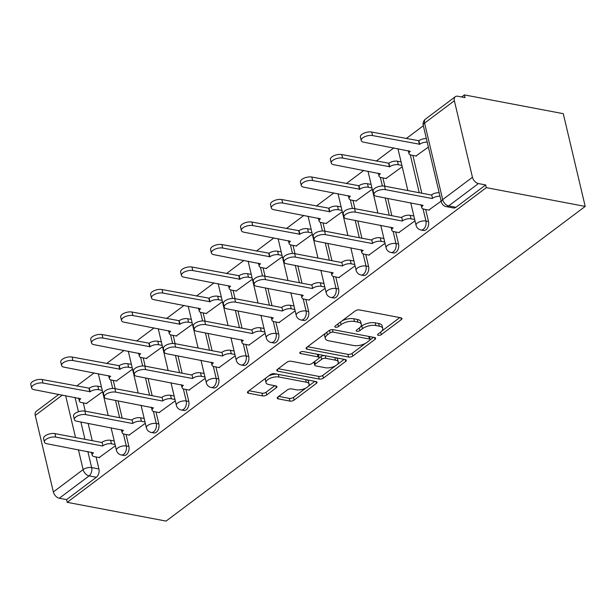 <?xml version="1.0" encoding="UTF-8"?>
<svg xmlns="http://www.w3.org/2000/svg" width="616" height="616" viewBox="0 0 616 616"><rect width="100%" height="100%" fill="white"/><g stroke="black" fill="none" stroke-linecap="round" stroke-linejoin="round"><path stroke-width="0.92" d="M378.332 335.358A2.125 0.939 166.7 0 0 381.258 334.673L401.293 319.627A3.042 1.34 166.7 0 0 401.948 318.495A3.042 1.34 166.7 0 0 400.877 317.779L359.475 309.925A3.042 1.34 166.7 0 0 355.293 310.903L335.258 325.941A2.125 0.939 166.7 0 0 334.796 326.734A2.125 0.939 166.7 0 0 335.551 327.235A2.125 0.939 166.7 0 0 338.477 326.549L341.072 324.609A9.725 4.297 166.7 0 1 354.462 321.475L357.911 322.13A9.725 4.297 166.7 0 1 361.346 324.416A9.725 4.297 166.7 0 1 359.244 328.051L356.649 329.999A2.125 0.939 166.7 0 0 356.187 330.792A2.125 0.939 166.7 0 0 356.941 331.3A2.125 0.939 166.7 0 0 359.867 330.615L362.462 328.667A9.725 4.297 166.7 0 1 375.852 325.533L379.302 326.187A9.725 4.297 166.7 0 1 382.736 328.482A9.725 4.297 166.7 0 1 380.634 332.109L378.039 334.057A2.125 0.939 166.7 0 0 377.577 334.858A2.125 0.939 166.7 0 0 378.332 335.358M277.893 397.027A3.042 1.34 166.7 0 0 277.238 398.167A3.042 1.34 166.7 0 0 278.309 398.883L289.928 401.085A3.042 1.34 166.7 0 0 294.109 400.107L316.355 383.398A3.042 1.34 166.7 0 0 317.017 382.267A3.042 1.34 166.7 0 0 315.939 381.55L274.543 373.696A3.042 1.34 166.7 0 0 270.355 374.674L248.109 391.376A3.042 1.34 166.7 0 0 247.455 392.515A3.042 1.34 166.7 0 0 248.525 393.231L262.555 395.888A3.042 1.34 166.7 0 0 266.743 394.91L276.261 387.764A3.042 1.34 166.7 0 0 276.923 386.625A3.042 1.34 166.7 0 0 275.845 385.909L268.892 384.592A8.131 3.588 166.7 0 1 266.02 382.675A8.131 3.588 166.7 0 1 270.162 378.286A8.131 3.588 166.7 0 1 278.979 377.015L306.229 382.19A8.131 3.588 166.7 0 1 309.101 384.107A8.131 3.588 166.7 0 1 304.959 388.496A8.131 3.588 166.7 0 1 296.142 389.759L291.599 388.904A3.042 1.34 166.7 0 0 287.418 389.882L277.893 397.027M67.213 502.325L486.317 187.649L585.2 206.414L166.097 521.09L67.213 502.325L66.574 499.622L59.313 498.244A6.191 3.912 -126.9 0 1 53.353 491.953L35.258 415.43A6.191 3.912 -126.9 0 1 36.228 411.365L58.867 394.371M348.556 357.057A3.042 1.34 166.7 0 0 352.745 356.079L374.99 339.377A3.042 1.34 166.7 0 0 375.645 338.238A3.042 1.34 166.7 0 0 374.574 337.522L333.179 329.668A3.042 1.34 166.7 0 0 328.99 330.646L306.745 347.355A3.042 1.34 166.7 0 0 306.083 348.487A3.042 1.34 166.7 0 0 307.161 349.203L348.556 357.057L347.917 354.354A3.042 1.34 166.7 0 0 352.106 353.376L365.527 343.297M345.676 361.392L323.423 378.093A3.042 1.34 166.7 0 1 319.242 379.071L277.839 371.217A3.042 1.34 166.7 0 1 276.769 370.501A3.042 1.34 166.7 0 1 277.423 369.361L286.948 362.216A3.042 1.34 166.7 0 1 291.137 361.238L307.923 364.426A3.042 1.34 166.7 0 0 312.112 363.44L318.426 358.705A3.042 1.34 166.7 0 0 319.08 357.565A3.042 1.34 166.7 0 0 318.01 356.849L300.531 353.53A2.125 0.939 166.7 0 1 299.776 353.03A2.125 0.939 166.7 0 1 300.862 351.882A2.125 0.939 166.7 0 1 303.172 351.551L345.26 359.536A3.042 1.34 166.7 0 1 346.331 360.252A3.042 1.34 166.7 0 1 345.676 361.392L345.237 359.536M83.291 402.887L85.247 411.172M88.134 423.392L92.223 440.679M96.073 456.964L98.914 468.976L91.645 467.598A6.191 3.95 100.7 0 1 89.089 475.891L59.313 498.244M454.362 100.754L424.593 123.108L442.681 199.623L472.449 177.269L454.362 100.754A6.191 3.912 53.1 0 1 455.332 96.689A6.191 3.912 53.1 0 1 457.773 96.235L465.034 97.613L464.395 94.91L461.646 96.966M423.331 125.741L406.213 138.592M393.809 147.909L376.253 161.092M363.848 170.409L346.284 183.591M333.88 192.9L316.324 206.09M303.919 215.4L286.363 228.582M273.958 237.899L256.395 251.082M243.99 260.399L226.434 273.581M214.029 282.89L196.473 296.08M184.069 305.39L166.505 318.572M154.1 327.889L136.544 341.072M124.139 350.389L106.583 363.571M94.179 372.888L76.615 386.07M464.395 94.91L563.278 113.675L585.2 206.414M472.449 177.269A6.191 3.912 53.1 0 0 478.416 183.568L448.64 205.921A6.191 3.95 100.7 0 1 446.207 206.599L453.476 207.977A6.191 3.95 100.7 0 0 455.909 207.299L448.64 205.921A6.191 3.912 53.1 0 1 442.681 199.623A6.191 2.733 166.7 0 0 441.341 201.94A6.191 6.191 0 0 0 446.207 206.599M486.317 187.649L485.678 184.946L478.416 183.568M415.962 155.994L428.374 147.101M428.744 210.071L441.156 201.178M386.001 178.494L402.217 166.751M398.783 232.571L414.999 220.821M356.033 200.993L372.249 189.243M368.822 255.07L385.038 243.32M326.072 223.493L342.288 211.742M338.854 277.562L355.07 265.819M296.111 245.984L312.327 234.242M308.893 300.061L325.109 288.319M266.143 268.484L282.359 256.741M278.933 322.561L295.149 310.818M236.182 290.983L252.398 279.233M248.964 345.06L265.18 333.31M206.221 313.482L222.438 301.732M219.003 367.56L235.22 355.809M176.253 335.974L192.469 324.232M189.043 390.051L205.259 378.309M146.292 358.474L162.509 346.731M159.074 412.551L175.291 400.808M116.332 380.973L132.548 369.23M129.114 435.05L145.33 423.3M113.252 380.388L115.207 388.673M118.095 400.893L122.184 418.179M126.034 434.465L128.875 446.485L126.295 445.992A6.191 3.95 100.7 0 1 125.364 452.344A6.191 3.95 100.7 0 1 121.306 454.962L123.878 455.447A6.191 3.95 -79.3 0 0 127.943 452.829A6.191 3.95 -79.3 0 0 128.875 446.485M143.212 357.888L145.176 366.181M148.063 378.393L152.152 395.688M155.994 411.965L158.836 423.985L156.264 423.492A6.191 3.95 100.7 0 1 155.324 429.845A6.191 3.95 100.7 0 1 151.267 432.463L153.846 432.956A6.191 3.95 -79.3 0 0 157.904 430.33A6.191 3.95 -79.3 0 0 158.836 423.985M173.181 335.397L175.136 343.682M178.024 355.894L182.113 373.188M185.963 389.466L188.804 401.486L186.225 401.001A6.191 3.95 100.7 0 1 185.293 407.345A6.191 3.95 100.7 0 1 181.227 409.963L183.807 410.456A6.191 3.95 -79.3 0 0 187.872 407.83A6.191 3.95 -79.3 0 0 188.804 401.486M203.141 312.897L205.097 321.182M207.985 333.395L212.073 350.689M215.923 366.974L218.765 378.986L216.185 378.501A6.191 3.95 100.7 0 1 215.254 384.846A6.191 3.95 100.7 0 1 211.188 387.472L213.767 387.957A6.191 3.95 -79.3 0 0 217.833 385.339A6.191 3.95 -79.3 0 0 218.765 378.986M233.102 290.398L235.066 298.683M237.953 310.903L242.042 328.189M245.884 344.475L248.725 356.495L246.154 356.002A6.191 3.95 100.7 0 1 245.214 362.347A6.191 3.95 100.7 0 1 241.156 364.972L243.736 365.457A6.191 3.95 -79.3 0 0 247.794 362.839A6.191 3.95 -79.3 0 0 248.725 356.495M263.07 267.898L265.026 276.184M267.914 288.404L272.002 305.698M275.853 321.976L278.694 333.995L276.114 333.502A6.191 3.95 100.7 0 1 275.183 339.855A6.191 3.95 100.7 0 1 271.117 342.473L273.697 342.966A6.191 3.95 -79.3 0 0 277.762 340.34A6.191 3.95 -79.3 0 0 278.694 333.995M293.031 245.399L294.987 253.692M297.875 265.904L301.963 283.198M305.813 299.476L308.655 311.496L306.075 311.003A6.191 3.95 100.7 0 1 305.143 317.356A6.191 3.95 100.7 0 1 301.078 319.974L303.657 320.466A6.191 3.95 -79.3 0 0 307.723 317.841A6.191 3.95 -79.3 0 0 308.655 311.496M322.992 222.907L324.955 231.192M327.843 243.405L331.932 260.699M335.774 276.984L338.615 288.996L336.043 288.511A6.191 3.95 100.7 0 1 335.104 294.856A6.191 3.95 100.7 0 1 331.046 297.474L333.626 297.967A6.191 3.95 -79.3 0 0 337.684 295.349A6.191 3.95 -79.3 0 0 338.615 288.996M352.96 200.408L354.916 208.693M357.804 220.913L361.892 238.2M365.742 254.485L368.584 266.497L366.004 266.012A6.191 3.95 100.7 0 1 365.072 272.357A6.191 3.95 100.7 0 1 361.007 274.982L363.586 275.468A6.191 3.95 -79.3 0 0 367.652 272.85A6.191 3.95 -79.3 0 0 368.584 266.497M382.921 177.909L384.877 186.194M387.764 198.414L391.853 215.7M395.703 231.986L398.544 244.005L395.965 243.513A6.191 3.95 100.7 0 1 395.033 249.865A6.191 3.95 100.7 0 1 390.968 252.483L393.547 252.968A6.191 3.95 -79.3 0 0 397.613 250.35A6.191 3.95 -79.3 0 0 398.544 244.005M412.882 155.409L421.821 193.208M425.664 209.486L428.505 221.506L425.933 221.013A6.191 3.95 100.7 0 1 424.994 227.366A6.191 3.95 100.7 0 1 420.936 229.984L423.515 230.476A6.191 3.95 -79.3 0 0 427.573 227.851A6.191 3.95 -79.3 0 0 428.505 221.506M99.153 457.549L115.369 445.799M86.363 403.472L102.579 391.722M66.574 499.622L96.35 477.269A6.191 3.95 -79.3 0 0 98.914 468.976M485.678 184.946L455.909 207.299M382.736 328.482L382.097 325.772A9.725 4.297 166.7 0 0 378.663 323.485L379.302 326.187M360.345 327.073L361.823 325.964A9.725 4.297 166.7 0 1 375.213 322.83L378.663 323.485M361.346 324.416L360.707 321.714A9.725 4.297 166.7 0 0 357.272 319.427L357.911 322.13M341.865 320.982A9.725 4.297 166.7 0 1 353.823 318.772L357.272 319.427M381.735 331.131L399.792 317.571M307.607 346.708L347.917 354.354M370.116 339.855L373.489 337.322M369.7 340.325A2.125 0.939 166.7 0 0 370.154 339.531A2.125 0.939 166.7 0 0 369.408 339.023L333.064 332.132A2.125 0.939 166.7 0 0 330.137 332.817L327.404 334.865A9.725 4.297 166.7 0 0 325.294 338.5A9.725 4.297 166.7 0 0 328.728 340.794L353.569 345.507A9.725 4.297 166.7 0 0 366.959 342.373L369.7 340.325M370.154 339.531L369.515 336.821A2.125 0.939 166.7 0 0 369.292 336.521M325.656 333.148A9.725 4.297 166.7 0 0 324.655 335.797L325.294 338.5M344.175 359.328L337.129 364.618M335.851 365.581L322.784 375.39L323.423 378.093M278.286 368.715L318.603 376.368A3.042 1.34 166.7 0 0 322.784 375.39M319.08 357.565L318.441 354.862A3.042 1.34 166.7 0 0 318.025 354.369M325.348 367.729A8.131 3.588 166.7 0 0 334.165 366.458A8.131 3.588 166.7 0 0 338.3 362.069A8.131 3.588 166.7 0 0 335.435 360.152L325.833 358.335A3.042 1.34 166.7 0 0 321.644 359.313L315.33 364.056A3.042 1.34 166.7 0 0 314.668 365.188A3.042 1.34 166.7 0 0 315.746 365.904L325.348 367.729M338.3 362.069L337.66 359.367A8.131 3.588 166.7 0 0 335.943 357.773M324.324 355.563A3.042 1.34 166.7 0 0 321.005 356.61L321.644 359.313M318.957 358.142L321.005 356.61M314.152 361.908A3.042 1.34 166.7 0 0 314.029 362.485L314.668 365.188M309.101 384.107L308.462 381.404A8.131 3.588 166.7 0 0 306.737 379.803M276.977 374.158A8.131 3.588 166.7 0 0 268.468 376.091M266.143 377.831A8.131 3.588 166.7 0 0 265.38 379.972L266.02 382.675M248.972 390.729L261.916 393.185A3.042 1.34 166.7 0 0 266.104 392.207L274.759 385.708M278.755 396.381L289.289 398.383A3.042 1.34 166.7 0 0 293.47 397.405L306.013 387.98M308.331 386.24L314.861 381.343M427.204 142.127A6.191 2.733 166.7 0 0 419.727 144.244L372.572 135.566A7.123 3.142 166.7 0 0 364.849 136.675A7.123 3.142 166.7 0 0 361.23 140.525A7.123 3.142 166.7 0 0 363.74 142.204L410.318 151.313A6.191 2.733 166.7 0 0 408.978 153.623A6.191 2.733 166.7 0 0 411.157 155.086L416.416 156.079M361.23 140.525L360.399 137.006A7.123 3.142 -13.3 0 1 364.025 133.164A7.123 3.142 -13.3 0 1 371.741 132.055L418.895 140.733A6.191 2.733 -13.3 0 1 426.372 138.615M418.611 140.949L419.442 144.46M439.986 196.204A6.191 2.733 166.7 0 0 432.509 198.321L431.677 194.802A6.191 2.733 -13.3 0 1 439.154 192.692M432.224 198.537L385.354 189.643A7.123 3.142 166.7 0 0 377.639 190.752A7.123 3.142 166.7 0 0 374.012 194.602L373.18 191.083A7.123 3.142 -13.3 0 1 376.807 187.241A7.123 3.142 -13.3 0 1 384.53 186.132L431.392 195.026M374.012 194.602A7.123 3.142 166.7 0 0 376.522 196.281L423.1 205.39A6.191 2.733 166.7 0 0 421.76 207.7A6.191 2.733 166.7 0 0 423.947 209.163L429.206 210.156M401.902 165.434L398.29 164.749A6.191 2.733 166.7 0 0 389.766 166.744L342.611 158.066A7.123 3.142 166.7 0 0 334.888 159.174A7.123 3.142 166.7 0 0 331.262 163.024A7.123 3.142 166.7 0 0 333.78 164.703L380.349 173.812A6.191 2.733 166.7 0 0 379.009 176.122A6.191 2.733 166.7 0 0 381.196 177.585L386.455 178.578M331.262 163.024L330.43 159.506A7.123 3.142 -13.3 0 1 334.057 155.663A7.123 3.142 -13.3 0 1 341.78 154.554L388.935 163.225A6.191 2.733 -13.3 0 1 397.459 161.23L398.29 164.749M401.07 161.916L397.459 161.23M388.642 163.44L389.474 166.959M371.941 187.934L368.33 187.241A6.191 2.733 166.7 0 0 359.798 189.243L312.651 180.565A7.123 3.142 166.7 0 0 304.928 181.674A7.123 3.142 166.7 0 0 301.301 185.516A7.123 3.142 166.7 0 0 303.811 187.195L350.389 196.304A6.191 2.733 166.7 0 0 349.049 198.621A6.191 2.733 166.7 0 0 351.236 200.077L356.495 201.078M301.301 185.516L300.469 182.005A7.123 3.142 -13.3 0 1 304.096 178.155A7.123 3.142 -13.3 0 1 311.819 177.046L358.966 185.724A6.191 2.733 -13.3 0 1 367.498 183.73L368.33 187.241M371.109 184.415L367.498 183.73M358.681 185.94L359.513 189.459M414.683 219.512L411.072 218.826A6.191 2.733 166.7 0 0 402.548 220.821L401.717 217.302A6.191 2.733 -13.3 0 1 410.241 215.307L413.86 215.993M402.256 221.036L355.394 212.143A7.123 3.142 166.7 0 0 347.67 213.251A7.123 3.142 166.7 0 0 344.044 217.094L343.212 213.583A7.123 3.142 -13.3 0 1 346.839 209.74A7.123 3.142 -13.3 0 1 354.562 208.624L401.424 217.517M344.044 217.094A7.123 3.142 166.7 0 0 346.562 218.772L393.131 227.881A6.191 2.733 166.7 0 0 391.791 230.199A6.191 2.733 166.7 0 0 393.978 231.662L399.237 232.655M384.723 242.003L381.111 241.318A6.191 2.733 166.7 0 0 372.58 243.312L371.756 239.801A6.191 2.733 -13.3 0 1 380.28 237.807L383.891 238.492M372.295 243.536L325.433 234.642A7.123 3.142 166.7 0 0 317.71 235.751A7.123 3.142 166.7 0 0 314.083 239.593L313.251 236.082A7.123 3.142 -13.3 0 1 316.878 232.232A7.123 3.142 -13.3 0 1 324.601 231.123L371.463 240.017M314.083 239.593A7.123 3.142 166.7 0 0 316.593 241.272L363.171 250.381A6.191 2.733 166.7 0 0 361.831 252.699A6.191 2.733 166.7 0 0 364.017 254.154L369.277 255.155M341.98 210.426L338.361 209.74A6.191 2.733 166.7 0 0 329.837 211.735L282.682 203.064A7.123 3.142 166.7 0 0 274.959 204.173A7.123 3.142 166.7 0 0 271.34 208.015A7.123 3.142 166.7 0 0 273.851 209.694L320.428 218.803A6.191 2.733 166.7 0 0 319.088 221.121A6.191 2.733 166.7 0 0 321.267 222.576L326.526 223.577M271.34 208.015L270.509 204.504A7.123 3.142 -13.3 0 1 274.135 200.654A7.123 3.142 -13.3 0 1 281.851 199.545L329.006 208.223A6.191 2.733 -13.3 0 1 337.537 206.229L338.361 209.74M341.149 206.914L337.537 206.229M328.721 208.439L329.552 211.95M312.012 232.925L308.4 232.24A6.191 2.733 166.7 0 0 299.877 234.234L252.722 225.556A7.123 3.142 166.7 0 0 244.999 226.673A7.123 3.142 166.7 0 0 241.372 230.515A7.123 3.142 166.7 0 0 243.89 232.194L290.459 241.303A6.191 2.733 166.7 0 0 289.12 243.613A6.191 2.733 166.7 0 0 291.306 245.076L296.565 246.077M241.372 230.515L240.54 226.996A7.123 3.142 -13.3 0 1 244.167 223.154A7.123 3.142 -13.3 0 1 251.89 222.045L299.045 230.723A6.191 2.733 -13.3 0 1 307.569 228.729L308.4 232.24M311.18 229.414L307.569 228.729M298.752 230.938L299.584 234.45M282.051 255.424L278.44 254.739A6.191 2.733 166.7 0 0 269.908 256.733L222.761 248.055A7.123 3.142 166.7 0 0 215.038 249.164A7.123 3.142 166.7 0 0 211.411 253.014A7.123 3.142 166.7 0 0 213.921 254.693L260.499 263.802A6.191 2.733 166.7 0 0 259.159 266.112A6.191 2.733 166.7 0 0 261.346 267.575L266.605 268.568M211.411 253.014L210.58 249.495A7.123 3.142 -13.3 0 1 214.206 245.653A7.123 3.142 -13.3 0 1 221.929 244.544L269.077 253.215A6.191 2.733 -13.3 0 1 277.608 251.22L278.44 254.739M281.219 251.905L277.608 251.22M268.792 253.438L269.623 256.949M354.762 264.503L351.151 263.817A6.191 2.733 166.7 0 0 342.619 265.812L341.788 262.3A6.191 2.733 -13.3 0 1 350.319 260.306L353.93 260.991M342.334 266.027L295.472 257.134A7.123 3.142 166.7 0 0 287.749 258.25A7.123 3.142 166.7 0 0 284.122 262.093L283.291 258.581A7.123 3.142 -13.3 0 1 286.917 254.731A7.123 3.142 -13.3 0 1 294.64 253.623L341.503 262.516M284.122 262.093A7.123 3.142 166.7 0 0 286.632 263.771L333.21 272.88A6.191 2.733 166.7 0 0 331.87 275.198A6.191 2.733 166.7 0 0 334.057 276.653L339.316 277.654M324.794 287.002L321.182 286.317A6.191 2.733 166.7 0 0 312.659 288.311L311.827 284.8A6.191 2.733 -13.3 0 1 320.351 282.798L323.97 283.483M312.366 288.527L265.504 279.633A7.123 3.142 166.7 0 0 257.781 280.742A7.123 3.142 166.7 0 0 254.154 284.592L253.322 281.073A7.123 3.142 -13.3 0 1 256.949 277.231A7.123 3.142 -13.3 0 1 264.672 276.122L311.534 285.015M254.154 284.592A7.123 3.142 166.7 0 0 256.672 286.271L303.241 295.38A6.191 2.733 166.7 0 0 301.902 297.69A6.191 2.733 166.7 0 0 304.088 299.153L309.348 300.146M294.833 309.502L291.222 308.816A6.191 2.733 166.7 0 0 282.69 310.81L281.866 307.292A6.191 2.733 -13.3 0 1 290.39 305.297L294.001 305.983M282.405 311.026L235.543 302.133A7.123 3.142 166.7 0 0 227.82 303.241A7.123 3.142 166.7 0 0 224.193 307.091L223.362 303.572A7.123 3.142 -13.3 0 1 226.988 299.73A7.123 3.142 -13.3 0 1 234.711 298.621L281.574 307.507M224.193 307.091A7.123 3.142 166.7 0 0 226.703 308.77L273.281 317.879A6.191 2.733 166.7 0 0 271.941 320.189A6.191 2.733 166.7 0 0 274.128 321.652L279.387 322.645M252.09 277.924L248.471 277.238A6.191 2.733 166.7 0 0 239.947 279.233L192.793 270.555A7.123 3.142 166.7 0 0 185.07 271.664A7.123 3.142 166.7 0 0 181.451 275.506A7.123 3.142 166.7 0 0 183.961 277.185L230.538 286.294A6.191 2.733 166.7 0 0 229.198 288.611A6.191 2.733 166.7 0 0 231.377 290.074L236.636 291.068M181.451 275.506L180.619 271.995A7.123 3.142 -13.3 0 1 184.246 268.153A7.123 3.142 -13.3 0 1 191.961 267.036L239.116 275.714A6.191 2.733 -13.3 0 1 247.647 273.72L248.471 277.238M251.259 274.405L247.647 273.72M238.831 275.93L239.662 279.448M264.872 332.001L261.261 331.308A6.191 2.733 166.7 0 0 252.729 333.31L251.898 329.791A6.191 2.733 -13.3 0 1 260.429 327.797L264.041 328.482M252.445 333.525L205.582 324.632A7.123 3.142 166.7 0 0 197.859 325.741A7.123 3.142 166.7 0 0 194.233 329.583L193.401 326.072A7.123 3.142 -13.3 0 1 197.028 322.222A7.123 3.142 -13.3 0 1 204.751 321.113L251.613 330.007M194.233 329.583A7.123 3.142 166.7 0 0 196.743 331.262L243.32 340.371A6.191 2.733 166.7 0 0 241.98 342.689A6.191 2.733 166.7 0 0 244.167 344.144L249.426 345.145M222.122 300.416L218.511 299.73A6.191 2.733 166.7 0 0 209.987 301.725L162.832 293.054A7.123 3.142 166.7 0 0 155.109 294.163A7.123 3.142 166.7 0 0 151.482 298.005A7.123 3.142 166.7 0 0 154 299.684L200.57 308.793A6.191 2.733 166.7 0 0 199.23 311.111A6.191 2.733 166.7 0 0 201.417 312.566L206.676 313.567M151.482 298.005L150.65 294.494A7.123 3.142 -13.3 0 1 154.277 290.644A7.123 3.142 -13.3 0 1 162 289.535L209.155 298.213A6.191 2.733 -13.3 0 1 217.679 296.219L218.511 299.73M221.29 296.904L217.679 296.219M208.863 298.429L209.694 301.948M234.912 354.493L231.293 353.807A6.191 2.733 166.7 0 0 222.769 355.802L221.937 352.29A6.191 2.733 -13.3 0 1 230.461 350.296L234.08 350.981M222.476 356.017L175.614 347.131A7.123 3.142 166.7 0 0 167.891 348.24A7.123 3.142 166.7 0 0 164.264 352.082L163.433 348.571A7.123 3.142 -13.3 0 1 167.059 344.721A7.123 3.142 -13.3 0 1 174.782 343.613L221.645 352.506M164.264 352.082A7.123 3.142 166.7 0 0 166.782 353.761L213.359 362.87A6.191 2.733 166.7 0 0 212.012 365.188A6.191 2.733 166.7 0 0 214.199 366.643L219.458 367.644M192.161 322.915L188.55 322.23A6.191 2.733 166.7 0 0 180.018 324.224L132.871 315.546A7.123 3.142 166.7 0 0 125.148 316.663A7.123 3.142 166.7 0 0 121.521 320.505A7.123 3.142 166.7 0 0 124.032 322.183L170.609 331.293A6.191 2.733 166.7 0 0 169.269 333.603A6.191 2.733 166.7 0 0 171.456 335.065L176.715 336.067M121.521 320.505L120.69 316.994A7.123 3.142 -13.3 0 1 124.316 313.144A7.123 3.142 -13.3 0 1 132.04 312.035L179.187 320.713A6.191 2.733 -13.3 0 1 187.718 318.718L188.55 322.23M191.33 319.404L187.718 318.718M178.902 320.928L179.733 324.44M204.943 376.992L201.332 376.307A6.191 2.733 166.7 0 0 192.8 378.301L191.976 374.79A6.191 2.733 -13.3 0 1 200.5 372.796L204.112 373.481M192.515 378.517L145.653 369.623A7.123 3.142 166.7 0 0 137.93 370.74A7.123 3.142 166.7 0 0 134.303 374.582L133.472 371.063A7.123 3.142 -13.3 0 1 137.099 367.221A7.123 3.142 -13.3 0 1 144.822 366.112L191.684 375.005M134.303 374.582A7.123 3.142 166.7 0 0 136.814 376.26L183.391 385.37A6.191 2.733 166.7 0 0 182.051 387.68A6.191 2.733 166.7 0 0 184.238 389.143L189.497 390.144M162.201 345.414L158.582 344.729A6.191 2.733 166.7 0 0 150.058 346.723L102.903 338.045A7.123 3.142 166.7 0 0 95.187 339.154A7.123 3.142 166.7 0 0 91.561 343.004A7.123 3.142 166.7 0 0 94.071 344.683L140.648 353.792A6.191 2.733 166.7 0 0 139.308 356.102A6.191 2.733 166.7 0 0 141.488 357.565L146.747 358.558M91.561 343.004L90.729 339.485A7.123 3.142 -13.3 0 1 94.356 335.643A7.123 3.142 -13.3 0 1 102.071 334.534L149.226 343.212A6.191 2.733 -13.3 0 1 157.758 341.21L158.582 344.729M161.369 341.895L157.758 341.21M148.941 343.428L149.773 346.939M174.983 399.491L171.371 398.806A6.191 2.733 166.7 0 0 162.84 400.8L162.008 397.282A6.191 2.733 -13.3 0 1 170.54 395.287L174.151 395.973M162.555 401.016L115.693 392.123A7.123 3.142 166.7 0 0 107.969 393.231A7.123 3.142 166.7 0 0 104.343 397.081L103.511 393.562A7.123 3.142 -13.3 0 1 107.138 389.72A7.123 3.142 -13.3 0 1 114.861 388.611L161.723 397.505M104.343 397.081A7.123 3.142 166.7 0 0 106.853 398.76L153.43 407.869A6.191 2.733 166.7 0 0 152.09 410.179A6.191 2.733 166.7 0 0 154.277 411.642L159.536 412.635M132.232 367.914L128.621 367.228A6.191 2.733 166.7 0 0 120.097 369.223L72.942 360.545A7.123 3.142 166.7 0 0 65.219 361.654A7.123 3.142 166.7 0 0 61.592 365.504A7.123 3.142 166.7 0 0 64.11 367.182L110.68 376.291A6.191 2.733 166.7 0 0 109.34 378.601A6.191 2.733 166.7 0 0 111.527 380.064L116.786 381.058M61.592 365.504L60.761 361.985A7.123 3.142 -13.3 0 1 64.387 358.142A7.123 3.142 -13.3 0 1 72.111 357.034L119.265 365.704A6.191 2.733 -13.3 0 1 127.789 363.71L128.621 367.228M131.4 364.395L127.789 363.71M118.973 365.919L119.804 369.438M145.022 421.991L141.403 421.305A6.191 2.733 166.7 0 0 132.879 423.3L132.047 419.781A6.191 2.733 -13.3 0 1 140.571 417.787L144.19 418.472M132.586 423.515L85.724 414.622A7.123 3.142 166.7 0 0 78.001 415.731A7.123 3.142 166.7 0 0 74.374 419.573L73.543 416.062A7.123 3.142 -13.3 0 1 77.169 412.22A7.123 3.142 -13.3 0 1 84.892 411.103L131.755 419.997M74.374 419.573A7.123 3.142 166.7 0 0 76.892 421.252L123.469 430.361A6.191 2.733 166.7 0 0 122.122 432.678A6.191 2.733 166.7 0 0 124.309 434.141L129.568 435.135M102.271 390.413L98.66 389.72A6.191 2.733 166.7 0 0 90.129 391.722L42.981 383.044A7.123 3.142 166.7 0 0 35.258 384.153A7.123 3.142 166.7 0 0 31.632 387.995A7.123 3.142 166.7 0 0 34.142 389.674L80.719 398.783A6.191 2.733 166.7 0 0 79.379 401.101A6.191 2.733 166.7 0 0 81.566 402.556L86.825 403.557M31.632 387.995L30.8 384.484A7.123 3.142 -13.3 0 1 34.427 380.634A7.123 3.142 -13.3 0 1 42.15 379.525L89.297 388.203A6.191 2.733 -13.3 0 1 97.829 386.209L98.66 389.72M101.44 386.894L97.829 386.209M89.012 388.419L89.844 391.938M115.053 444.483L111.442 443.797A6.191 2.733 166.7 0 0 102.911 445.792L102.087 442.28A6.191 2.733 -13.3 0 1 110.611 440.286L114.222 440.971M102.626 446.015L55.763 437.121A7.123 3.142 166.7 0 0 48.04 438.23A7.123 3.142 166.7 0 0 44.414 442.072L43.582 438.561A7.123 3.142 -13.3 0 1 47.209 434.711A7.123 3.142 -13.3 0 1 54.932 433.602L101.794 442.496M44.414 442.072A7.123 3.142 166.7 0 0 46.924 443.751L93.501 452.86A6.191 2.733 166.7 0 0 92.161 455.178A6.191 2.733 166.7 0 0 94.348 456.633L99.607 457.634M380.65 332.101L381.258 334.673M337.868 323.978L338.477 326.549M359.259 328.035L359.867 330.615M75.06 397.443L78.44 411.734M80.873 422.014L84.962 439.3M87.849 451.52L91.645 467.598A6.191 2.733 -13.3 0 0 83.121 469.6L78.424 449.726M75.537 437.514L65.642 395.657M62.416 395.041L35.258 415.43M53.353 491.953L83.121 469.6A6.191 3.912 53.1 0 0 89.089 475.891L96.35 477.269M110.657 379.818L112.697 388.457M115.523 400.4L119.612 417.694M123.439 433.895L126.295 445.992A6.191 2.733 -13.3 0 0 117.771 447.986A6.191 2.733 -13.3 0 0 116.432 450.304A6.191 6.191 0 0 0 121.306 454.962M140.617 357.326L142.658 365.966M145.484 377.908L149.572 395.195M153.399 411.396L156.264 423.492A6.191 2.733 -13.3 0 0 147.732 425.487A6.191 2.733 -13.3 0 0 146.392 427.804A6.191 6.191 0 0 0 151.267 432.463M170.586 334.827L172.626 343.466M175.445 355.409L179.533 372.695M183.368 388.904L186.225 401.001A6.191 2.733 -13.3 0 0 177.693 402.995A6.191 2.733 -13.3 0 0 176.353 405.305A6.191 6.191 0 0 0 181.227 409.963M200.547 312.327L202.587 320.967M205.413 332.91L209.502 350.204M213.329 366.405L216.185 378.501A6.191 2.733 -13.3 0 0 207.661 380.495A6.191 2.733 -13.3 0 0 206.321 382.805A6.191 6.191 0 0 0 211.188 387.472M230.507 289.828L232.548 298.467M235.374 310.41L239.462 327.704M243.289 343.905L246.154 356.002A6.191 2.733 -13.3 0 0 237.622 357.996A6.191 2.733 -13.3 0 0 236.282 360.314A6.191 6.191 0 0 0 241.156 364.972M260.468 267.329L262.516 275.976M265.334 287.911L269.423 305.205M273.258 321.406L276.114 333.502A6.191 2.733 -13.3 0 0 267.583 335.497A6.191 2.733 -13.3 0 0 266.243 337.814A6.191 6.191 0 0 0 271.117 342.473M290.436 244.837L292.477 253.476M295.303 265.419L299.391 282.705M303.218 298.914L306.075 311.003A6.191 2.733 -13.3 0 0 297.551 313.005A6.191 2.733 -13.3 0 0 296.211 315.315A6.191 6.191 0 0 0 301.078 319.974M320.397 222.338L322.438 230.977M325.263 242.92L329.352 260.206M333.179 276.415L336.043 288.511A6.191 2.733 -13.3 0 0 327.512 290.506A6.191 2.733 -13.3 0 0 326.172 292.816A6.191 6.191 0 0 0 331.046 297.474M350.358 199.838L352.406 208.477M355.224 220.42L359.313 237.714M363.147 253.915L366.004 266.012A6.191 2.733 -13.3 0 0 357.473 268.006A6.191 2.733 -13.3 0 0 356.133 270.324A6.191 6.191 0 0 0 361.007 274.982M380.326 177.339L382.367 185.978M385.192 197.921L389.274 215.215M393.108 231.416L395.965 243.513A6.191 2.733 -13.3 0 0 387.441 245.507A6.191 2.733 -13.3 0 0 386.101 247.825A6.191 6.191 0 0 0 390.968 252.483M410.287 154.847L419.242 192.716M423.069 208.916L425.933 221.013A6.191 2.733 -13.3 0 0 417.402 223.007A6.191 2.733 -13.3 0 0 416.062 225.325A6.191 6.191 0 0 0 420.936 229.984M397.975 148.81A6.191 2.733 -13.3 0 1 397.951 148.695A6.191 6.191 0 0 0 397.975 148.81L407.846 190.552M368.014 171.302A6.191 2.733 -13.3 0 1 367.991 171.194A6.191 6.191 0 0 0 368.014 171.302L377.877 213.051M338.045 193.801A6.191 2.733 -13.3 0 1 338.03 193.686A6.191 6.191 0 0 0 338.045 193.801L347.917 235.551M308.085 216.301A6.191 2.733 -13.3 0 1 308.062 216.185A6.191 6.191 0 0 0 308.085 216.301L317.956 258.05M278.124 238.8A6.191 2.733 -13.3 0 1 278.101 238.685A6.191 6.191 0 0 0 278.124 238.8L287.988 280.542M248.156 261.292A6.191 2.733 -13.3 0 1 248.14 261.184A6.191 6.191 0 0 0 248.156 261.292L258.027 303.041M218.195 283.791A6.191 2.733 -13.3 0 1 218.172 283.683A6.191 6.191 0 0 0 218.195 283.791L228.066 325.541M198.098 348.04L188.234 306.291A6.191 2.733 -13.3 0 1 188.211 306.175M158.266 328.79A6.191 2.733 -13.3 0 1 158.25 328.675A6.191 6.191 0 0 0 158.266 328.79L168.137 370.532M128.305 351.289A6.191 2.733 -13.3 0 1 128.282 351.174A6.191 6.191 0 0 0 128.305 351.289L138.177 393.031M98.344 373.781A6.191 2.733 -13.3 0 1 98.321 373.673A6.191 6.191 0 0 0 98.344 373.781L108.208 415.531M423.254 125.418A6.191 2.733 166.7 0 1 424.593 123.108A6.191 3.912 -126.9 0 1 425.556 119.042A6.191 6.191 0 0 0 423.254 125.418L441.341 201.94M375.213 322.83L375.852 325.533M361.823 325.964L362.462 328.667M353.823 318.772L354.462 321.475M340.463 322.037L341.072 324.609M400.854 317.771L401.293 319.627M306.722 347.37L307.161 349.203M374.551 337.522L374.99 339.377M352.106 353.376L352.745 356.079M368.791 336.428L369.408 339.023M332.471 329.606L333.064 332.132M329.545 330.307L330.137 332.817M326.796 332.293L327.404 334.865M318.603 376.368L319.242 379.071M277.408 369.377L277.839 371.217M317.394 354.246L318.01 356.849M300.223 352.244L300.531 353.53M334.819 357.557L335.435 360.152M325.217 355.732L325.833 358.335M314.722 361.484L315.33 364.056M305.613 379.587L306.229 382.19M278.363 374.42L278.979 377.015M275.822 385.909L276.261 387.764M266.104 392.207L266.743 394.91M261.916 393.185L262.555 395.888M248.094 391.391L248.525 393.231M315.916 381.543L316.355 383.398M293.47 397.405L294.109 400.107M289.289 398.383L289.928 401.085M277.878 397.043L278.309 398.883M418.895 140.733L419.727 144.244M371.741 132.055L372.572 135.566M432.509 198.321L431.677 194.802M385.354 189.643L384.53 186.132M388.935 163.225L389.766 166.744M341.78 154.554L342.611 158.066M358.966 185.724L359.798 189.243M311.819 177.046L312.651 180.565M402.548 220.821L401.717 217.302M411.072 218.826L410.241 215.307M355.394 212.143L354.562 208.624M372.58 243.312L371.756 239.801M381.111 241.318L380.28 237.807M325.433 234.642L324.601 231.123M329.006 208.223L329.837 211.735M281.851 199.545L282.682 203.064M299.045 230.723L299.877 234.234M251.89 222.045L252.722 225.556M269.077 253.215L269.908 256.733M221.929 244.544L222.761 248.055M342.619 265.812L341.788 262.3M351.151 263.817L350.319 260.306M295.472 257.134L294.64 253.623M312.659 288.311L311.827 284.8M321.182 286.317L320.351 282.798M265.504 279.633L264.672 276.122M282.69 310.81L281.866 307.292M291.222 308.816L290.39 305.297M235.543 302.133L234.711 298.621M239.116 275.714L239.947 279.233M191.961 267.036L192.793 270.555M252.729 333.31L251.898 329.791M261.261 331.308L260.429 327.797M205.582 324.632L204.751 321.113M209.155 298.213L209.987 301.725M162 289.535L162.832 293.054M222.769 355.802L221.937 352.29M231.293 353.807L230.461 350.296M175.614 347.131L174.782 343.613M179.187 320.713L180.018 324.224M132.04 312.035L132.871 315.546M192.8 378.301L191.976 374.79M201.332 376.307L200.5 372.796M145.653 369.623L144.822 366.112M149.226 343.212L150.058 346.723M102.071 334.534L102.903 338.045M162.84 400.8L162.008 397.282M171.371 398.806L170.54 395.287M115.693 392.123L114.861 388.611M119.265 365.704L120.097 369.223M72.111 357.034L72.942 360.545M132.879 423.3L132.047 419.781M141.403 421.305L140.571 417.787M85.724 414.622L84.892 411.103M89.297 388.203L90.129 391.722M42.15 379.525L42.981 383.044M102.911 445.792L102.087 442.28M111.442 443.797L110.611 440.286M55.763 437.121L54.932 433.602M416.062 225.325L410.733 202.772M386.101 247.825L380.765 225.264M356.133 270.324L350.804 247.763M326.172 292.816L320.844 270.262M296.211 315.315L290.875 292.762M266.243 337.814L260.915 315.261M236.282 360.314L230.954 337.753M206.321 382.805L200.985 360.252M176.353 405.305L171.025 382.752M146.392 427.804L141.064 405.251M116.432 450.304L111.096 427.743M455.332 96.689L425.556 119.042M408.269 150.65L408.978 153.623M421.76 207.7L421.051 204.728M378.309 173.15L379.009 176.122M348.348 195.649L349.049 198.621M391.791 230.199L391.091 227.227M361.831 252.699L361.13 249.726M318.38 218.149L319.088 221.121M288.419 240.64L289.12 243.613M258.458 263.14L259.159 266.112M331.87 275.198L331.162 272.218M301.902 297.69L301.201 294.718M271.941 320.189L271.24 317.217M228.49 285.639L229.198 288.611M241.98 342.689L241.272 339.716M198.529 308.139L199.23 311.111M212.012 365.188L211.311 362.216M168.568 330.63L169.269 333.603M182.051 387.68L181.35 384.707M138.6 353.13L139.308 356.102M152.09 410.179L151.39 407.207M108.639 375.629L109.34 378.601M122.122 432.678L121.421 429.706M78.679 398.128L79.379 401.101M92.161 455.178L91.461 452.206"/></g></svg>

